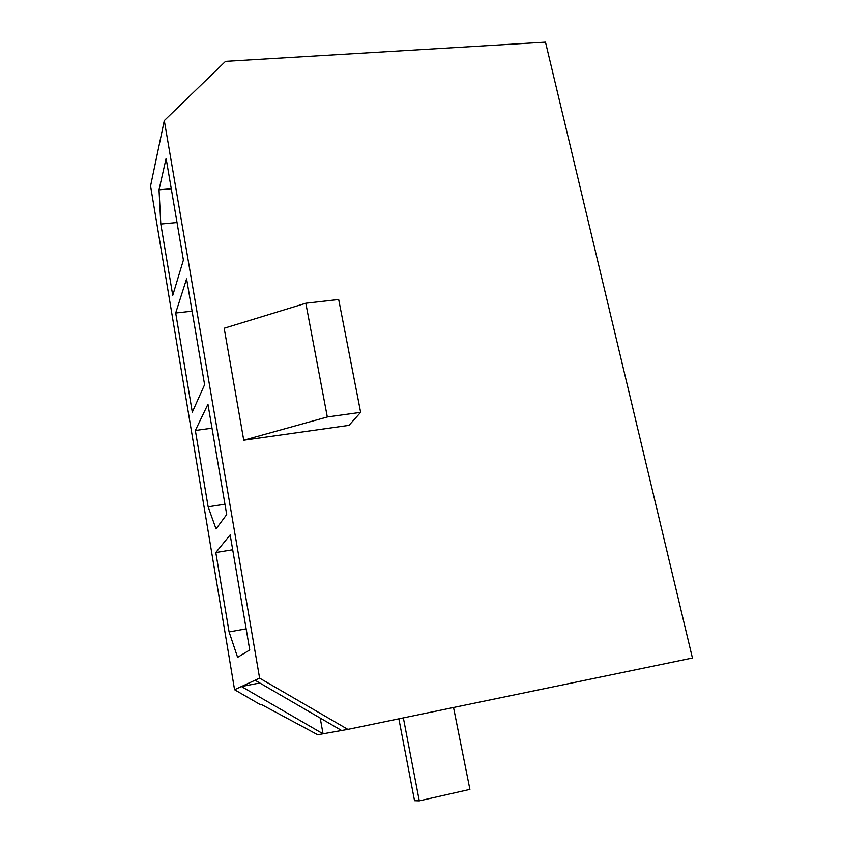 <?xml version="1.0" encoding="UTF-8"?>
<svg xmlns="http://www.w3.org/2000/svg" width="843" height="843" viewBox="0 0 843 843"><rect width="100%" height="100%" fill="white"/><g stroke="black" fill="none" stroke-linecap="round" stroke-linejoin="round"><path stroke-width="1.26" d="M261.646 704.622L260.635 704.822L234.565 689.722L150.57 186.008L164.301 120.591L225.524 61.36L545.495 42.15L692.43 658.004L347.853 729.385L317.716 734.759L261.478 704.527L260.635 704.822M347.853 729.385L259.602 678.13L255.05 680.238L341.626 730.502M166.113 158.421L159.032 189.812L160.802 224.038L172.752 295.377L183.405 260.065L166.113 158.421M186.598 278.843L175.692 312.995L192.299 412.153L204.607 384.671L186.598 278.843M207.936 404.24L195.355 430.457L208.137 506.812L216.029 528.898L226.704 514.525L207.936 404.24M230.171 534.915L215.797 552.534L229.085 631.923L237.61 657.34L249.739 649.953L230.171 534.915M259.602 678.13L164.301 120.591M255.05 680.238L234.565 689.722M243.753 440.194L224.175 328.233L305.819 303.227L327.316 416.969L243.753 440.194L348.96 425.357L360.635 412.353L338.675 299.497L305.819 303.227M360.635 412.353L327.316 416.969M259.781 682.988L241.446 686.539L323.038 733.81L320.214 718.067M215.797 552.534L232.7 549.762M229.085 631.923L246.145 628.836M195.355 430.457L212.004 428.17M208.137 506.812L224.944 504.219M175.692 312.995L192.099 311.162M159.032 189.812L171.277 188.758M160.802 224.038L177.019 222.531M398.865 718.816L414.524 800.681L419.277 800.85L403.354 717.888M453.534 707.498L469.909 789.396L419.277 800.85"/></g></svg>
